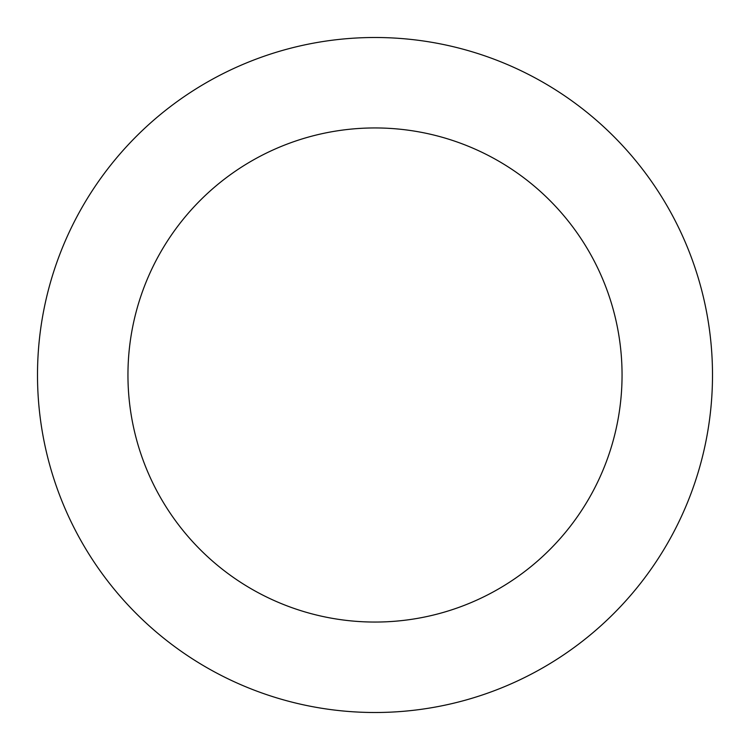 <?xml version="1.0" encoding="UTF-8"?>
<svg xmlns="http://www.w3.org/2000/svg" width="750" height="750" viewBox="0 0 750 750"><rect width="100%" height="100%" fill="white"/><g stroke="black" fill="none" stroke-linecap="round" stroke-linejoin="round"><path stroke-width="1.12" d="M127.95 375A247.05 247.05 0 0 1 498.525 161.044A247.05 247.05 0 0 1 498.525 588.956A247.05 247.05 0 0 1 127.95 375M37.5 375A337.5 337.5 0 0 1 543.75 82.716A337.5 337.5 0 0 1 543.75 667.284A337.5 337.5 0 0 1 37.5 375"/></g></svg>
